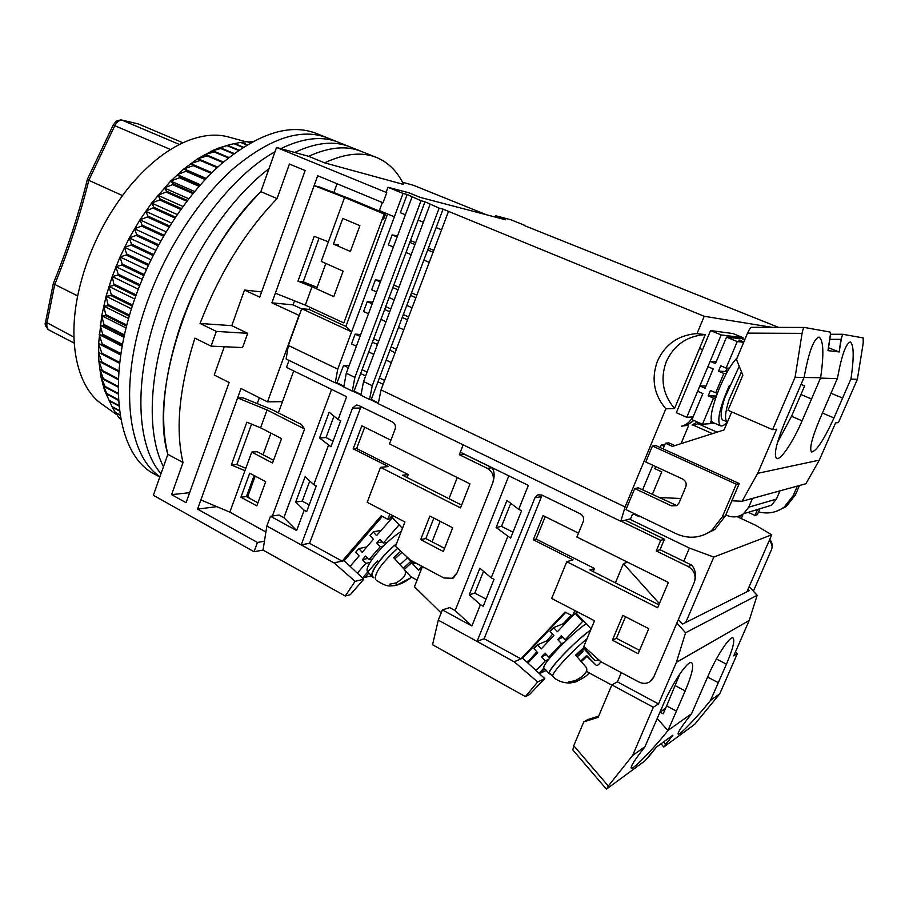 <?xml version="1.0" encoding="UTF-8"?>
<svg xmlns="http://www.w3.org/2000/svg" width="909" height="909" viewBox="0 0 909 909"><rect width="100%" height="100%" fill="white"/><g stroke="black" fill="none" stroke-linecap="round" stroke-linejoin="round"><path stroke-width="1.36" d="M263.031 550.093L345.25 596.009L355.067 581.34L334.205 563.023L266.848 526.05L263.031 550.093L254.02 551.729L153.36 495.28L167.858 454.318C148.122 389.836 194.049 255.872 260.86 191.651L276.518 147.451L308.64 156.314C329.058 147.019 346.636 145.395 361.373 151.428C346.636 145.395 329.058 147.019 308.64 156.314L324.615 162.847C344.886 153.394 362.271 151.633 376.792 157.587C388.416 162.506 397.369 171.471 403.664 184.482L324.615 162.847M402.539 182.266L413.311 185.243L486.451 214.763M276.518 147.451L386.745 192.64L382.996 202.787L317.684 175.732L314.105 185.652L344.568 197.469L328.376 241.862L314.241 236.317L297.97 281.165L312.014 286.744L305.31 305.14L275.359 293.187L271.882 302.822L299.254 315.503M254.02 551.729L257.452 542.446L197.548 509.097L240.999 388.507L267.519 401.858L298.981 315.48M275.359 293.187L314.105 185.652L319.32 186.924L349.601 198.662L380.189 211.433L384.177 214.024L343.841 322.945L305.31 305.14M260.86 191.651L277.086 198.605L289.414 164.029L305.14 170.54L259.735 297.152L244.498 290.039L231.806 325.661L247.702 333.33L242.589 347.568L211.081 346.124L194.89 338.137C179.164 387.973 175.21 429.446 183.027 462.545L167.858 454.318C159.302 419.242 163.802 375.451 181.357 322.945C200.491 270.212 226.989 226.455 260.86 191.651M224.296 346.727L214.217 375.019L229.125 382.519L186.038 502.677L171.585 494.644L183.027 462.545M211.081 346.124L216.297 331.399L200.048 323.479C219.421 273.382 245.1 231.75 277.086 198.605M264.439 541.241L257.452 542.446M301.663 308.89L293.073 304.901L271.882 302.822M267.519 401.858L282.483 401.642M200.844 499.95L229.829 512.119L244.953 470.657L231.318 464.988L246.839 422.174L260.576 427.821L267.076 409.982L237.613 397.915L243.157 397.858L272.45 409.857L301.424 424.503L304.583 428.991L267.076 409.982M216.831 506.665L197.548 509.097M189.617 492.689L171.585 494.644M216.297 331.399L247.702 333.33M231.806 325.661L200.048 323.479M261.622 291.903L244.498 290.039M259.36 397.756L257.224 403.63M337.057 183.766L333.864 192.56M294.55 300.845L293.073 304.901M229.829 512.119L265.905 532.004M265.689 481.713L256.804 505.87L240.93 497.246L249.714 473.191L265.689 481.713M260.576 427.821L281.551 438.604L272.564 463.033L251.725 452.091L244.953 470.657M272.359 516.005L304.583 428.991M231.318 464.988L236.863 464.533L251.543 424.105M245.828 468.26L236.863 464.533M312.014 286.744L333.762 296.629L343.136 271.155L321.241 261.44L328.376 241.862M344.568 197.469L384.177 214.024M359.862 225.693L342.784 218.433L333.421 244.067L350.385 251.452L359.862 225.693M319.082 238.215L303.231 281.835L297.97 281.165M317.139 287.346L303.231 281.835M254.111 475.543L246.407 496.587L257.929 502.836M251.725 452.091L257.167 451.705L273.575 460.306M246.407 496.587L240.93 497.246M338.512 244.964L333.421 244.067M163.472 466.715C147.11 435.354 148.201 377.587 169.46 317.116C190.208 256.702 229.886 198.389 269.007 168.665C229.886 198.389 190.208 256.702 169.46 317.116C148.201 377.587 147.11 435.354 163.472 466.715M159.814 477.043L154.257 473.975C117.738 455.648 105.558 382.314 134.396 299.913C152.667 246.737 185.72 195.401 220.864 164.29C257.826 133.464 289.562 123.158 316.093 133.362L327.285 137.827C301.015 127.726 269.439 138.202 232.579 169.267C197.514 200.605 164.415 252.225 145.974 305.594C118.409 384.166 127.374 455.136 159.939 476.702C127.374 455.136 118.409 384.166 145.974 305.594C164.415 252.225 197.514 200.605 232.579 169.267C269.439 138.202 301.015 127.726 327.285 137.827L338.557 142.327C322.422 135.725 303.186 137.838 280.858 148.644C303.186 137.838 322.422 135.725 338.557 142.327L349.92 146.86C334.478 140.543 316.071 142.406 294.675 152.462C316.071 142.406 334.478 140.543 349.92 146.86L376.792 157.587M161.018 473.657C136.543 446.205 133.134 381.155 157.666 311.332C181.357 241.567 230.625 176.107 274.984 151.792C230.625 176.107 181.357 241.567 157.666 311.332C133.134 381.155 136.543 446.205 161.018 473.657M245.896 141.747L229.523 137.259C216.672 133.441 202.207 134.816 186.118 141.406C165.927 149.985 146.44 165.802 127.646 188.845C103.444 219.671 87.025 254.225 78.39 292.516C67.016 344.454 78.049 388.325 102.512 404.573L117.216 414.993M247.203 144.736L241.237 142.27L230.216 144.508L217.421 148.428L221.546 148.269L210.843 151.303L214.035 151.905L204.184 154.803L207.843 155.439L207.15 155.871L197.458 158.893L200.912 159.973L200.207 160.461L190.72 163.586L193.969 165.097L193.265 165.654L183.993 168.858L187.049 170.824L177.3 174.676L180.187 177.119L179.493 177.789L170.687 181.039L173.403 183.948L172.721 184.675L164.188 187.913L166.767 191.299L166.097 192.072L157.825 195.265L160.279 199.128L159.632 199.957L151.644 203.059L153.996 207.411L145.679 211.263L147.94 216.092L147.338 216.99L139.952 219.83L142.145 225.137L141.565 226.068L134.487 228.738L136.634 234.499L136.1 235.465L129.328 237.919L131.464 244.135L130.953 245.123L124.51 247.339L126.635 253.986L126.169 254.997L120.033 256.952L122.181 264.008L121.749 265.03L115.932 266.701L118.136 274.143L117.738 275.177L112.227 276.529L114.148 285.381L108.944 286.403L111.296 294.561L111 295.595L106.092 296.266L108.296 305.754L103.683 306.049L106.058 315.821L101.717 315.73L104.296 325.74L100.217 325.252L103.012 335.455L99.172 334.557L102.263 343.977L102.194 344.931L98.604 343.625L101.876 353.192L101.865 354.112L98.49 352.385L101.967 362.077L102.001 362.964L98.831 360.816L102.615 371.44L99.626 368.884L103.683 379.519L100.854 376.542L105.024 386.393L102.512 383.768L107.148 394.313L104.592 390.529L112.273 407.141L104.592 390.529L100.854 376.542L98.831 360.816L98.604 343.625L101.717 315.73L106.092 296.266L112.227 276.529L120.033 256.952L129.328 237.919L139.952 219.83L151.644 203.059L170.687 181.039L183.993 168.858L197.458 158.893L214.308 149.724L230.772 144.395M253.043 141.429L248.691 142.054M250.52 142.804L247.453 141.543L241.771 142.486M112.375 407.187L115.42 412.754L120.136 415.288M116.147 413.141L118.931 417.81L120.738 418.788M120.352 418.572L120.852 419.39M120.67 418.458L118.556 417.322M120.068 414.879L115.091 412.209M119.522 411.016L112.273 407.141M119.465 410.55L111.977 406.539M118.965 406.039L109.512 400.983M118.909 405.494L109.25 400.335M118.522 400.369L107.148 394.313M118.477 399.755L106.932 393.608M118.238 394.052L105.194 387.154M118.215 393.381L105.024 386.393M118.17 387.154L103.683 379.519M118.181 386.416L103.558 378.712M118.363 379.701L102.615 371.44M118.409 378.917L102.535 370.599M118.863 371.747L102.001 362.964M118.931 370.906L101.967 362.077M119.67 363.35L98.49 352.385M119.67 363.327L101.865 354.112M119.772 362.452L101.876 353.192M120.761 355.01L98.604 343.625M120.84 354.51L102.194 344.931M120.977 353.59L102.263 343.977M122.192 346.306L99.172 334.557M122.374 345.329L103.012 335.455M122.545 344.386L103.115 334.478M123.976 337.284L100.217 325.252M124.283 335.853L104.296 325.74M124.499 334.876L104.455 324.74M126.112 327.99L101.717 315.73M126.578 326.115L106.058 315.821M126.828 325.115L106.273 314.809M128.612 318.48L103.683 306.049M129.26 316.184L108.296 305.754M129.555 315.173L108.557 304.731M131.475 308.81L106.092 296.266M132.328 306.117L111 295.595M132.669 305.083L111.296 294.561M134.702 299.027L108.944 286.403M135.782 295.948L114.148 285.381M136.145 294.914L114.5 284.347M138.27 289.176L112.227 276.529M139.6 285.756L117.738 275.177M139.997 284.722L118.136 274.143M142.19 279.324L115.932 266.701M143.758 275.575L121.749 265.03M144.201 274.552L122.181 264.008M146.417 269.53L120.033 256.952M148.269 265.485L126.169 254.997M148.735 264.462L126.635 253.986M150.951 259.826L124.51 247.339M153.076 255.52L130.953 245.123M153.587 254.52L131.464 244.135M155.757 250.282L129.328 237.919M158.177 245.737L136.1 235.465M158.711 244.76L136.634 234.499M160.825 240.93L134.487 228.738M163.529 236.192L141.565 226.068M164.086 235.238L142.145 225.137M166.097 231.84L139.952 219.83M169.108 226.932L147.338 216.99M169.688 226.011L147.94 216.092M171.574 223.035L145.679 211.263M174.869 218.001L153.36 208.275M175.471 217.103L153.996 207.411M177.198 214.558L151.644 203.059M180.789 209.434L159.632 199.957M181.402 208.581L160.279 199.128M182.936 206.468L157.825 195.265M186.822 201.275L166.097 192.072M187.436 200.469L166.767 191.299M188.754 198.787L164.188 187.913M192.924 193.56L172.721 184.675M193.549 192.799L173.403 183.948M194.594 191.538L170.687 181.039M199.048 186.322L179.493 177.789M199.673 185.618L180.187 177.119M200.435 184.754L177.3 174.676M205.161 179.584L186.345 171.437M205.775 178.925L187.049 170.824M206.218 178.459L183.993 168.858M211.206 173.358L193.265 165.654M211.808 172.755L193.969 165.097M211.899 172.676L190.72 163.586M246.828 141.588L250.214 142.986M217.126 167.676L200.207 160.461M217.717 167.131L200.912 159.973M240.59 142.383L246.839 144.963M222.864 162.541L207.15 155.871M223.432 162.041L207.843 155.439M234.829 143.633L243.317 147.156M234.17 143.804L242.896 147.428M228.375 157.95L214.035 151.905M228.92 157.507L214.74 151.542M228.261 145.633L238.931 150.076M227.58 145.872L238.453 150.405M233.602 153.905L220.864 148.565M234.113 153.519L221.546 148.269M378.314 403.46L370.054 399.46M360.941 395.04L352.806 391.097M343.784 386.723L335.762 382.837M289.028 360.418L286.483 367.384L346.647 396.733L338.125 419.503L340.682 420.776L330.933 446.796L319.57 437.945L329.16 412.22L338.125 419.503M293.732 370.917L278.381 412.856M270.939 433.15L263.019 454.773M255.202 476.123L247.771 496.428L249.702 498.371M518.709 509.313L521.596 510.756L510.597 538.117L496.155 527.504L506.961 500.461L518.709 509.313L528.334 485.361L460.306 452.171L463.17 444.853L459.318 454.682L487.269 468.34C492.746 471.748 494.553 476.657 492.689 483.077L457 573.022L452.216 578.272L443.922 577.999L410.493 560.171L395.506 546.309L404.925 521.982L367.179 502.302L380.519 467.351L460.511 507.881L469.976 483.883L389.484 443.876L395.108 429.139C395.983 426.026 395.131 423.662 392.574 422.049L358.601 405.448L356.203 405.05L352.476 408.209L301.186 544.832L334.205 563.023M313.753 484.679L316.252 485.997L306.674 511.597L304.185 510.256L295.698 502.018L305.129 476.702L313.753 484.679L328.399 445.512M266.848 526.05L270.473 516.278L296.607 530.515L304.185 510.256M443.331 551.513L452.682 527.777L429.877 516.039L420.674 539.628L443.331 551.513M464.317 454.125L459.318 454.682M492.689 483.077C494.803 476.634 494.598 471.532 492.076 467.771L464.283 454.216M461.613 505.086L402.517 475.214L408.209 474.555L356.635 448.546L364.691 427.219M444.569 548.354L425.844 538.56L433.843 518.085M402.426 528.436L391.881 516.903L392.438 515.46M407.073 477.509L408.209 474.555M331.569 389.382L283.881 517.664L279.052 515.039L270.473 516.278M451.83 578.454L453.432 577.942L457 573.022M283.881 517.664L296.607 530.515M301.186 544.832L309.56 543.298L342.17 561.126L334.035 562.853M352.476 408.209L360.475 408.016L309.56 543.298M380.519 467.351L388.313 466.556L353.169 448.807L361.839 425.798L390.881 440.195M353.169 448.807L356.635 448.546M420.674 539.628L425.844 538.56M391.881 516.903L390.438 517.141L389.745 518.959L387.813 519.289L389.813 514.096M410.788 576.738L417.072 580.124M309.776 480.997L302.243 501.154L295.698 502.018M302.243 501.154L309.196 504.859M333.989 416.14L325.99 437.57L319.57 437.945M325.99 437.57L333.046 441.149M387.813 519.289L381.166 515.812L342.17 561.126L344.181 560.694L363.77 579.238L355.067 581.34M363.77 579.238L350.272 594.725L345.25 596.009M360.475 408.016L361.18 406.709M344.181 560.694L382.314 516.414M371.383 575.806L365.043 577.385L364.089 576.306M362.475 578.022L377.644 560.66M381.076 530.356L373.179 531.879L376.553 535.617L392.472 517.562M392.018 517.641L399.312 525.038M365.043 577.385L368.861 572.977M357.351 573.159L365.782 563.41L369.997 562.432M350.135 566.33L359.089 555.922L355.76 552.183L358.85 548.582L362.191 552.308L373.417 539.253L370.054 535.526L373.179 531.879M387.473 542.23L383.325 543.093L398.858 525.118M365.782 563.41L362.43 559.66L367.713 558.467M383.325 543.093L379.939 539.355L376.792 542.991L380.178 546.741L368.895 559.796L365.543 556.047L362.43 559.66M372.19 559.046L368.895 559.796M380.178 546.741L383.439 546.048M366.85 546.9L358.85 548.582M376.792 542.991L382.212 541.866M401.267 531.435C382.939 543.014 362.293 568.432 368.031 572.045L372.36 576.908M373.997 577.863L372.645 577.226C368.35 574.193 380.666 556.706 396.494 543.73M410.663 576.601L410.504 577.919L397.392 584.794L391.506 585.919L389.768 584.157L395.688 583.021C404.141 578.454 407.107 574.034 404.607 569.773L393.711 557.683L400.767 551.172M421.719 566.159L418.583 570.238L411.629 562.716L404.3 569.432M396.404 543.991C380.928 556.706 368.895 573.761 372.985 576.84M407.607 557.501L412.504 562.989L417.129 563.705M411.629 562.716L410.629 561.546L403.278 568.295M410.629 561.546L418.583 570.238M406.289 556.285L406.539 556.978M394.813 558.91L402.005 552.32M391.506 585.919L389.927 584.146M399.994 564.659L407.346 557.921M77.685 295.891L54.733 284.426L46.938 323.172C46.552 327.047 47.234 329.331 49.018 330.035L74.197 343.102M73.913 337.114L45.598 321.956L53.301 283.551M121.215 119.92L138.384 123.942L121.976 120.124L179.471 144.486M113.284 124.942L114.807 125.703C116.795 122.045 119.193 120.181 121.976 120.124L120.965 119.897C115.057 121.317 117.125 120.261 113.284 124.931L87.4 179.209L88.798 180.323L114.807 125.703L170.562 149.519M87.389 179.289C78.617 214.524 67.266 249.248 53.324 283.472L54.733 284.426M54.767 284.449C68.664 250.339 80.015 215.626 88.821 180.334L122.454 195.56M674.558 408.482L665.82 408.834C653.878 394.586 651.083 378.689 657.434 361.146C665.115 344.409 678.091 335.239 696.385 333.614L705.293 334.603L674.558 408.482C662.786 394.495 660.036 378.883 666.297 361.646C673.853 345.215 686.636 336.205 704.645 334.626L696.385 333.614M772.286 327.365L704.225 316.287L443.092 209.15L436.15 227.568L441.547 229.807M778.581 327.388L524.027 225.443M337.75 369.156L288.335 345.454L286.119 359.01L335.251 382.825L337.75 369.156L403.062 193.412L387.984 187.265L408.97 192.81L420.253 197.401L505.688 219.808L495.439 215.683L510.983 219.796L524.163 225.091M403.062 193.412L407.141 194.481L400.358 212.706L405.391 214.797M365.657 375.928L360.646 373.531L354.067 391.097L352.294 391.097L354.896 377.383L421.003 200.73L407.141 194.481M421.003 200.73L425.014 201.764L418.14 220.092L423.355 222.25M383.143 384.28L377.951 381.803L371.292 399.437L369.554 399.46L372.258 385.711L439.161 208.138L425.014 201.764M439.161 208.138L443.092 209.15M382.325 219.012L383.643 219.16L385.825 213.263M394.358 216.819L379.371 210.57L382.348 202.514M386.098 192.378L387.984 187.265M494.928 216.99L495.439 215.683M711.645 530.538C700.578 538.196 688.772 539.276 676.216 533.765L625.983 509.631L634.743 488.531L671.421 505.847L676.694 505.643L678.989 503.007L685.772 486.906C686.829 483.497 685.795 480.872 682.693 479.054L645.765 461.988L652.412 445.978L655.878 445.58L739.244 483.543L725.359 515.96L714.758 529.538L711.645 530.538L722.314 516.869L736.29 484.224L652.412 445.978M676.807 505.574L638.3 487.838L634.743 488.531M642.606 489.871L652.855 465.26M660.229 447.558L661.309 444.956L664.831 444.66M448.33 211.888L381.019 389.904L378.269 403.687L620.813 521.289L625.097 506.972L665.82 408.834M620.813 521.289L630.539 518.857L632.266 514.733L635.141 514.039M639.481 516.119L639.243 516.687L640.175 516.46M681.046 443.637L688.545 425.73M704.225 316.287L697.044 333.592M381.019 389.904L625.097 506.972M634.198 514.267L639.243 516.687M799.466 485.508L795.273 495.121L786.217 506.529L776.854 511.131M797.363 486.088L793.148 495.746L784.047 507.222C776.354 512.665 767.844 514.221 758.549 511.892M703.509 535.049L714.758 529.538M757.549 509.483L754.97 515.46L748.232 512.335M759.901 508.756L757.333 514.699L754.97 515.46M664.161 446.251L661.309 444.956M371.292 399.437L378.428 402.892M430.048 204.423L363.555 381.53L360.907 395.267L369.554 399.46M354.067 391.097L361.055 394.483M412.004 197.06L346.295 373.258L343.75 386.95L352.294 391.097M335.251 382.825L337.034 382.848L343.897 386.166M705.293 334.603L704.645 334.626M725.814 514.903L726.666 515.301C732.643 517.846 738.244 517.335 743.482 513.79L748.686 507.222L752.493 498.405M761.935 508.142L771.502 505.211L776.4 499.086L779.967 490.86M717.053 432.173L698.021 423.742M712.429 433.638L692.59 424.833M349.17 365.543L343.545 365.373L337.034 382.848M360.748 334.512L355.169 334.126L351.522 343.92L356.385 346.193M372.77 302.265L367.259 301.64L363.589 311.514L368.486 313.741M380.848 280.608L375.372 279.847L371.679 289.766L376.61 291.971M397.494 235.976L392.109 234.874L388.37 244.919L393.358 247.043M387.575 213.99L345.886 326.445L309.083 309.401L309.867 307.242M316.593 288.823L325.854 263.485M288.335 345.454L301.72 308.708L309.083 309.401M736.29 484.224L739.244 483.543M363.555 381.53L372.258 385.711M346.295 373.258L354.896 377.383M410.482 240.544L415.663 242.737M428.389 248.123L433.763 250.395M414.981 244.566L409.789 242.373L418.14 220.092M433.07 252.236L427.696 249.964L423.867 260.099L429.23 262.394M397.108 236.999L392.109 234.874M409.789 242.373L406.016 252.463L411.186 254.679M393.802 285.051L398.926 287.312M411.516 292.857L416.822 295.198M397.983 289.835L392.858 287.574L406.016 252.463M415.868 297.743L410.55 295.391L406.766 305.424L412.072 307.787M380.314 282.029L375.372 279.847M392.858 287.574L389.12 297.55L394.233 299.834M389.745 311.787L384.643 309.48L389.12 297.55M407.527 319.809L402.244 317.423L398.483 327.399L403.744 329.785M385.711 306.628L390.813 308.924M403.323 314.548L408.607 316.923M372.179 303.856L367.259 301.64M384.643 309.48L380.928 319.411L386.007 321.718M373.667 338.784L378.723 341.125M391.131 346.863L396.369 349.295M377.462 344.477L372.406 342.136L380.928 319.411M395.097 352.669L389.859 350.238L386.132 360.123L391.359 362.577M360.044 336.387L355.169 334.126M372.406 342.136L368.724 351.976L373.769 354.328M362.077 369.713L367.088 372.099M379.405 377.951L384.598 380.428M348.374 367.679L343.545 365.373M301.72 308.708L351.613 331.853L345.886 326.445M386.132 360.123L377.951 381.803M398.483 327.399L389.859 350.238M406.766 305.424L402.244 317.423M423.867 260.099L410.55 295.391M436.15 227.568L427.696 249.964M368.724 351.976L360.646 373.531M727.484 421.901C724.439 425.185 722.098 426.491 720.485 425.832C716.61 421.31 719.576 407.857 729.37 385.496M737.131 357.862C723.041 371.815 704.998 421.185 713.235 422.64L720.485 425.832M739.233 366.259L724.598 398.176C720.644 411.027 720.11 418.345 723.007 420.151L723.132 420.197M850.994 378.746C854.13 357.123 853.892 344.863 850.29 341.954C845.859 343.477 841.586 355.589 837.462 378.28L819.759 419.219C811.851 438.195 809.146 449.137 811.635 452.034C816.532 451.08 823.986 439.717 833.985 417.924L850.994 378.746M831.053 393.267L842.643 398.085M811.544 398.994L820.645 377.701C824.031 353.896 823.509 340.352 819.077 337.069C813.714 338.671 808.749 352.033 804.17 377.133L784.785 422.401C776.263 443.149 773.548 455.17 776.627 458.477C780.445 460.749 793.102 441.854 802.09 420.822L811.544 398.994L800.92 394.54L804.635 385.905L801.136 384.439M777.445 442.581L791.523 416.311L800.92 394.54M674.864 445.615L668.774 442.853L665.422 443.228L663.081 448.864M731.847 500.802L742.062 501.257L805.885 483.747L819.304 460.136L757.686 473.339L776.672 429.207L772.593 429.65L795.102 377.246L804.101 377.553M658.82 497.507L680.886 498.507M820.588 378.099L837.405 378.655M850.938 379.098L857.369 379.314L838.439 422.583L835.598 422.89L819.304 460.136M731.722 411.902L724.087 429.923L672.41 446.387L665.422 443.228M804.238 327.456L751.538 327.308C750.504 327.558 749.186 329.501 747.562 333.114L736.472 359.441L742.846 375.19L728.007 410.289L772.593 429.65M655.696 466.578L654.832 468.658L661.763 471.862L652.321 494.451M742.062 501.257L757.686 473.339M829.86 339.318L840.939 339.364L842.779 334.285L863.175 337.909L863.22 343.125L857.369 379.314M795.102 377.246L802.079 333.364C802.749 329.694 803.499 327.717 804.329 327.456L829.928 332.001L830.542 334.251L827.985 350.647L838.859 351.908L828.553 347.704M830.428 334.251L827.985 350.647M841.779 336.171L839.166 351.976L840.939 339.364M830.542 334.251L828.099 350.624M727.155 372.19L725.473 371.474L727.609 368.134M714.713 423.299L710.247 423.015M706.054 385.995L699.85 385.95L697.623 391.279L702.884 393.552L691.976 419.606L702.487 424.253L709.963 423.662L711.565 419.89M711.463 423.549L712.236 421.731M702.487 424.253L713.474 398.131L715.508 398.085M716.678 394.813L716.974 392.768M716.235 396.017L708.168 395.835L713.474 398.131M708.168 395.835L710.418 390.495L715.724 392.779L723.848 373.44L718.519 371.19L725.473 371.474M716.224 361.714L710.145 361.327L715.451 363.566L726.518 337.137L737.256 341.557L726.109 368.054L720.769 365.804L718.519 371.19M710.145 361.327L707.906 366.702L713.201 368.94L705.123 388.211L699.85 385.95M723.848 373.44L726.393 373.542M717.451 392.756L715.724 392.779M737.256 341.557L743.687 342.295M729.495 368.225L726.109 368.054M726.518 337.137L733.654 338.012L728.393 335.853L727.779 337.296M728.393 335.853L735.074 338.182L740.131 338.807L734.938 336.671L744.914 339.387M743.744 342.159L738.926 340.182L743.892 341.807M734.938 336.671L734.415 337.921M693.101 416.913L686.75 417.299L676.341 412.697L710.554 330.569L732.893 333.535L743.051 337.693L742.46 339.091M710.554 330.569L721.178 334.944L743.051 337.693M686.75 417.299L721.178 334.944M681.341 426.185L686.738 425.457L693.931 420.469M697.339 421.981L691.999 425.037L695.635 424.753L699.419 422.901M693.567 425.264L695.635 424.753M692.431 416.947C690.522 421.287 687.363 424.219 682.966 425.753L686.738 425.457M742.119 514.687L742.823 515.017L739.994 515.733M625.176 520.198L664.456 539.196L660.695 540.355L621.177 521.198M737.029 516.607L755.584 525.254L771.73 534.799L713.815 557.058L689.397 548.059L629.482 519.119M740.187 515.823L739.381 517.71M741.289 518.596L742.823 515.017M753.368 591.202L771.446 549.752C772.877 546.048 772.309 542.559 769.764 539.31M457.272 477.566L448.989 498.7M440.126 521.312L432.082 541.821M422.401 566.523L414.47 586.76L441.149 612.961M660.695 540.355L656.241 550.945L688.068 566.5C694.306 570.329 696.362 575.636 694.26 582.43L653.707 677.16L651.742 680.193C648.037 683.682 643.742 684.284 638.845 681.977L600.849 661.718L583.828 646.39L594.509 620.79L551.683 598.474L566.761 561.717L657.65 607.757L668.388 582.476L576.897 537.014L583.271 521.493C584.248 518.198 583.294 515.653 580.385 513.858L541.866 495.03L537.867 494.826L534.935 497.768L477.066 641.368L514.403 661.922L438.297 620.154L442.365 609.894L471.885 625.971L480.418 604.701L469.271 594.793L479.884 568.216L491.201 577.829L507.733 536.662M491.201 577.829L494.041 579.317L483.224 606.212L480.418 604.701M638.141 653.696L648.753 628.71L622.824 615.359L612.393 640.186L638.141 653.696M664.456 539.196L660.025 549.706L656.241 550.945M694.26 582.43C696.521 575.545 695.646 569.784 691.647 565.125L660.025 549.706M658.9 604.815L589.952 569.954L594.486 568.5L536.128 539.071L545.218 516.653M639.55 650.378L616.45 638.288L625.517 616.745M689.397 548.059L683.773 561.285M591.1 628.948L576.045 613.018L576.67 611.496M593.202 571.602L594.486 568.5M713.815 557.058L685.738 622.472M771.73 534.799L746.925 591.782M769.207 540.582C772.025 543.627 772.775 546.684 771.446 549.752M508.824 475.839L455.136 610.564L449.694 607.61L442.365 609.894M649.844 681.773L653.707 677.16M455.136 610.564L471.885 625.971M438.297 620.154L432.548 644.754L525.391 696.601L537.639 681.989L514.403 661.922M477.066 641.368L484.122 638.732L520.948 658.866L514.21 661.752M534.935 497.768L541.503 496.609L484.122 638.732M566.761 561.717L573.056 559.853L533.276 539.764L543.071 515.585L578.488 533.129M533.276 539.764L536.128 539.071M612.393 640.186L616.45 638.288M576.045 613.018L572.534 615.984L574.795 610.518M588.066 672.308L611.78 685.091M660.264 712.258L665.877 707.645M526.493 661.729L528.129 661.013M483.531 571.318L474.805 593.122L469.271 594.793M474.805 593.122L486.076 599.133M510.744 503.313L501.518 526.379L496.155 527.504M501.518 526.379L512.983 532.174M572.534 615.984L565.012 612.041L520.948 658.866L522.618 658.15L544.764 678.591L537.639 681.989M544.764 678.591L529.527 694.556L525.391 696.601M541.503 496.609L542.298 495.246M552.638 634.096L546.9 640.822L537.435 644.845L541.219 648.935L553.899 635.459L550.093 631.38L553.626 627.619L557.444 631.698L572.352 615.882M522.618 658.15L565.693 612.393M547.866 641.868L546.9 640.822M546.218 670.41L540.094 673.308L539.548 672.717M536.867 651.73L527.356 662.525M575.136 613.359L582.68 621.347L583.555 620.972M540.094 673.308L544.559 668.592M536.071 670.569L545.264 660.854L548.729 659.275M544.025 667.99L539.014 673.274M527.924 663.047L537.708 652.651L533.947 648.571L537.435 644.845M568.477 638.425L565.103 639.902L582.68 621.347M545.264 660.854L541.48 656.752L546.4 654.548M565.103 639.902L561.273 635.8L557.717 639.561L561.546 643.663L548.786 657.127L545.002 653.026L541.48 656.752M571.193 615.268L563.285 623.676L564.137 624.597M563.285 623.676L553.626 627.619M551.502 655.9L548.786 657.127M561.546 643.663L564.205 642.493M557.717 639.561L562.751 637.391M586.135 623.699C568.795 635.732 539.594 666.876 544.23 668.251L549.275 673.728M550.354 674.046L549.434 673.91C545.002 672.649 573.17 642.527 590.68 629.948M569.42 683.023L568.818 681.852L575.192 680.705C584.317 675.921 588.043 671.535 586.396 667.547L575.636 655.139L583.726 647.583L594.906 660.548L599.076 660.127M600.906 661.752C598.736 664.774 597.168 665.979 596.224 665.343L586.93 656.355L581.396 661.593M586.76 670.899L588.634 672.921C588.668 674.603 584.385 677.591 575.783 681.909L570.079 683.023M590.611 630.13C573.897 642.095 546.536 671.058 549.661 673.353L552.888 676.523M586.93 656.355L586.623 655.503L580.817 660.934M586.623 655.503L596.224 665.343M583.203 649.299L582.658 650.855M576.238 655.798L584.055 648.492L583.726 647.583M577.215 656.877L582.919 651.548M676.421 711.145L685.193 690.897C691.954 674.796 694.124 665.422 691.692 662.752C688.158 659.764 672.501 682.682 662.911 705.327L644.913 746.857C634.925 759.56 630.357 766.673 631.232 768.173C632.903 770.025 653.173 749.175 667.899 730.609L676.421 711.145L666.638 705.895L663.206 713.838L659.991 712.111M726.439 664.161C732.847 649.071 735.04 640.345 733.018 637.97C730.12 635.527 716.701 655.821 708.009 676.103L691.442 713.963C681.92 725.996 677.489 732.699 678.159 734.074C679.512 735.597 697.101 717.246 710.474 700.509L726.439 664.161L716.394 659.002M666.638 705.895L679.921 673.808M678.387 619.506L682.511 624.097L749.323 590.577L748.039 589.202M627.017 562.432L623.426 563.614L615.404 582.828M749.152 586.657L757.163 595.281L685.568 632.766L676.864 623.074M659.4 603.644L623.426 563.614M621.313 672.626L617.404 681.864L611.859 684.909L598.156 717.326L583.771 721.882L587.634 719.621L598.667 716.122M691.658 713.69L668.115 730.325M617.404 681.864L658.502 703.941L676.387 662.377L749.221 620.427L733.745 655.844L737.392 653.514L719.735 693.851L710.679 700.248M658.502 703.941L653.321 707.259L632.641 755.402L645.151 746.562M707.588 677.091L718.349 682.693M676.387 662.377L685.568 632.766M757.163 595.281L749.221 620.427M583.771 721.882L573.738 745.71L572.852 749.959L606.326 789.069M719.735 693.851L694.703 724.314L664.036 746.834L672.796 735.245L656.514 747.028L644.811 760.958L606.803 788.887L608.291 786.024L632.641 755.402M735.233 652.423L737.392 653.514M611.859 684.909L653.321 707.259M664.524 710.77L663.275 710.099M647.231 758.572L656.514 747.028M672.887 735.29L665.502 744.244L663.57 741.926M664.07 746.357L665.502 744.244M492.076 467.771L487.269 468.34M375.815 579.692C373.792 574.045 381.087 563.591 397.688 548.332M395.779 582.999L397.392 584.794M411.118 577.101L405.175 570.522M412.266 562.739L407.05 556.99M795.273 495.121L793.148 495.746M671.421 505.847L674.773 505.029M722.314 516.869L725.359 515.96M776.4 499.086L748.686 507.222M727.45 421.821L727.325 421.776C724.484 419.992 725.041 412.72 728.984 399.96L741.46 371.758M820.645 377.701L804.113 377.508M791.523 416.311L802.09 420.822M822.44 413.038L833.985 417.924M802.079 333.364L747.562 333.114M842.711 334.285L830.542 334.262M713.122 368.906L706.52 384.893M691.647 565.125L688.068 566.5M569.534 683.011C559.285 682.875 554.229 677.989 553.024 676.66L552.854 676.478C550.445 674.433 570.148 652.582 587.021 638.743M574.783 680.841L575.783 681.909M594.441 660.014L583.839 648.696M667.899 730.609L657.252 718.474M685.193 690.897L675.353 685.693M608.291 786.024L573.738 745.71M453.432 577.942L452.216 578.272M357.112 405.028L356.203 405.05M376.894 580.692C388.348 587.828 389.404 585.703 394.654 585.623C400.13 584.51 405.425 581.942 410.504 577.919M422.231 566.432L419.526 569.625M405.198 570.545L411.163 577.158M48.995 330.024C45.564 326.808 44.427 324.172 45.575 322.093M138.407 123.954L182.97 142.793M784.047 507.222L786.217 506.529M771.502 505.211L743.482 513.79M723.007 420.151L727.518 421.844M699.544 348.431L702.577 349.704M707.213 383.223L712.895 369.668M539.741 494.507L537.867 494.826M583.828 648.719L594.6 660.218M663.695 746.971L661.036 743.755"/></g></svg>
